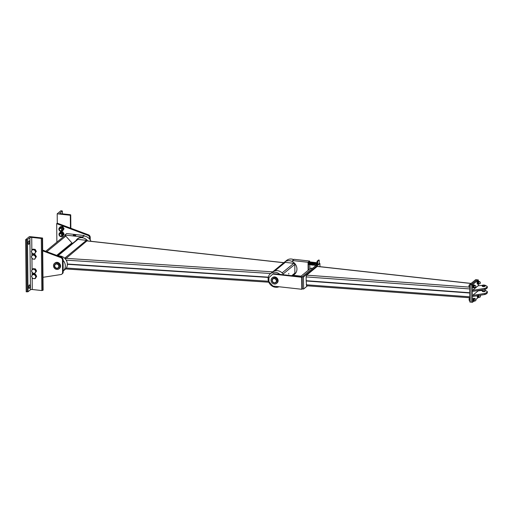 <?xml version="1.0" encoding="UTF-8"?>
<svg xmlns="http://www.w3.org/2000/svg" width="513" height="513" viewBox="0 0 513 513"><rect width="100%" height="100%" fill="white"/><g stroke="black" fill="none" stroke-linecap="round" stroke-linejoin="round"><path stroke-width="0.77" d="M58.29 255.968A7.875 6.97 50.6 0 1 59.925 255.961A7.875 6.97 50.6 0 1 66.831 261.508A7.875 6.97 50.6 0 1 64.997 269.53L63.182 271.018A7.875 6.97 -129.4 0 0 63.073 260.328M292.731 275.321A7.875 6.97 -129.4 0 0 294.584 274.269A7.875 6.97 -129.4 0 0 296.418 266.247A7.875 6.97 -129.4 0 0 289.512 260.7A7.875 6.97 -129.4 0 0 284.6 262.092L286.62 260.431A7.875 6.97 50.6 0 1 291.538 259.039A7.875 6.97 50.6 0 1 293.718 259.616M284.6 262.092A7.875 6.97 -129.4 0 0 283.971 262.675M279.008 286.754A7.875 6.97 50.6 0 1 269.485 283.452A7.875 6.97 50.6 0 1 270.447 273.698A7.875 6.97 50.6 0 1 275.359 272.307A7.875 6.97 50.6 0 1 279.874 274.372M283.606 274.782A7.875 6.97 -129.4 0 0 277.379 270.646A7.875 6.97 -129.4 0 0 272.467 272.044L270.447 273.698M90.968 241.283A7.875 6.97 -129.4 0 0 84.19 236.063A7.875 6.97 -129.4 0 0 84.055 236.044M75.86 240.725A7.875 6.97 50.6 0 1 77.251 239.109A7.875 6.97 50.6 0 1 82.163 237.718A7.875 6.97 50.6 0 1 87.755 240.93M87.281 240.879A1.052 0.936 -129.4 0 0 86.453 240.328L77.925 239.385A1.052 0.936 -129.4 0 0 77.264 239.571L57.591 255.705M284.176 262.906A1.404 0.487 96.3 0 0 283.952 262.675A1.404 0.487 96.3 0 0 283.779 262.733L272.57 271.961M65.363 258.982L86.934 240.918A1.404 0.487 -83.7 0 1 87.101 240.86L283.952 262.675M268.299 277.161L67.344 264.028M65.619 268.94L268.818 282.221M268.235 277.424L67.35 264.298M67.35 264.112L268.273 277.244M288.774 273.435L288.742 274.051L288.774 273.435M274.32 270.992L284.612 262.547A1.052 0.936 50.6 0 1 285.273 262.361L293.802 263.31A1.052 0.936 50.6 0 1 294.795 264.419L294.885 273.102A1.052 0.936 50.6 0 1 294.571 273.807L292.224 275.738M272.993 278.559A2.533 2.244 -129.4 0 0 272.865 278.713A2.462 2.18 -129.4 0 0 275.988 282.522A2.533 2.244 -129.4 0 0 276.167 282.432M274.301 278.296A2.533 2.244 50.6 0 1 275.93 282.657A2.533 2.244 50.6 0 1 272.724 278.745A2.533 2.244 50.6 0 1 274.301 278.296M272.095 277.982L272.602 277.565A3.514 3.11 50.6 0 1 274.795 276.943A3.514 3.11 50.6 0 1 277.879 279.425A3.514 3.11 50.6 0 1 277.065 283.003L276.558 283.42A3.514 3.11 -129.4 0 0 277.373 279.835A3.514 3.11 -129.4 0 0 274.295 277.36A3.514 3.11 -129.4 0 0 272.095 277.982A3.514 3.11 -129.4 0 0 271.922 282.676A3.514 3.11 -129.4 0 0 276.558 283.42M273.801 278.296A2.462 2.18 -129.4 0 0 272.865 278.713M275.988 282.522A2.462 2.18 -129.4 0 0 276.584 281.688M274.308 278.63A2.18 1.93 50.6 0 1 276.097 281.932A2.18 1.93 50.6 0 1 272.576 281.541A2.18 1.93 50.6 0 1 274.308 278.63M301.67 277.257L302.176 276.84L273.307 273.641L272.801 274.057L301.67 277.257L301.798 289.281L302.304 288.864L302.176 276.84L303.491 276.988L319.92 263.515L319.952 266.664M301.798 289.281L272.929 286.081L268.947 281.637L268.908 277.629L272.801 274.057M317.072 263.195L309.749 262.387M309.743 261.912L317.066 262.727M307.492 285.831L303.613 289.011L303.491 276.988M319.92 263.515L317.092 264.612L302.176 276.84L302.304 288.864L303.613 289.011M302.234 282.522L302.247 283.189M312.513 268.363L310.788 268.171L300.451 276.648M319.227 260.097L318.573 260.027L317.053 261.271L317.707 261.341L319.227 260.097L319.259 263.438M317.092 264.612L317.053 261.271M317.746 264.682L317.707 261.341M469.722 293.006L306.184 280.983L469.722 292.827M306.184 280.983L306.582 285.767L469.773 297.764M469.722 292.731L306.178 280.701L306.139 276.905L306.633 275.148L317.246 266.446A1.404 0.487 -83.7 0 1 317.412 266.382L471.12 283.42M469.639 284.638L469.818 302.003L471.133 302.151L470.947 284.779L469.639 284.638L475.698 279.662L477.013 279.809L470.947 284.779L477.013 279.809L478.328 279.951L478.34 281.137M485.086 290.345A1.404 0.436 179.4 0 1 485.49 290.486L486.984 291.307A2.815 0.879 179.4 0 1 487.337 291.724A2.815 0.879 179.4 0 1 487.151 292.044L486.003 292.987A2.815 0.879 179.4 0 1 484.605 293.481L472.627 295.411L478.187 290.845L482.271 290.448M484.195 290.807A1.404 0.436 -0.6 0 0 482.284 291.237A1.404 0.436 -0.6 0 0 483.695 291.66A1.404 0.436 -0.6 0 0 485.093 291.211A1.404 0.436 -0.6 0 0 484.195 290.807M472.627 295.411L472.633 296.476L484.618 294.545A2.815 0.879 -0.6 0 0 486.01 294.058L487.164 293.115A2.815 0.879 -0.6 0 0 487.35 292.795L487.337 291.724M482.278 285.363L478.135 285.773L472.569 290.332L484.554 288.402A2.815 0.879 -0.6 0 0 485.946 287.915L487.1 286.972A2.815 0.879 -0.6 0 0 487.286 286.652A2.815 0.879 -0.6 0 0 486.927 286.228L485.439 285.408A1.404 0.436 -0.6 0 0 484.811 285.228M487.286 286.652L487.299 287.716A2.815 0.879 179.4 0 1 487.106 288.037L485.958 288.979A2.815 0.879 179.4 0 1 484.561 289.467L472.582 291.403L472.569 290.332M484.984 286.254A1.404 0.436 179.4 0 1 483.438 286.581A1.404 0.436 179.4 0 1 482.226 286.158L482.226 286.023M485.035 285.465A1.404 0.436 179.4 0 1 483.631 285.914A1.404 0.436 179.4 0 1 482.22 285.491A1.404 0.436 179.4 0 1 484.131 285.061A1.404 0.436 179.4 0 1 485.035 285.465L485.035 285.728A1.404 0.436 -0.6 0 1 483.637 286.183A1.404 0.436 -0.6 0 1 482.226 285.76A1.404 0.436 -0.6 0 1 482.291 285.626A1.404 0.436 -0.6 0 0 483.637 286.183A1.404 0.436 -0.6 0 0 484.971 285.6A1.404 0.436 -0.6 0 1 485.035 285.728L485.029 285.779M484.875 285.933A1.263 0.398 179.4 0 1 484.875 285.94A1.263 0.398 179.4 0 1 484.875 285.94L485.195 286.132L484.586 286.254A1.475 0.462 179.4 0 1 483.028 286.331A1.475 0.462 179.4 0 1 482.188 285.927A1.475 0.462 179.4 0 1 482.207 285.844M484.131 285.061A1.404 0.436 179.4 0 1 484.509 285.812A1.404 0.436 179.4 0 1 482.239 285.561A1.404 0.436 179.4 0 1 484.131 285.061M482.22 285.658A1.475 0.462 -0.6 0 0 482.188 285.767A1.475 0.462 -0.6 0 0 483.028 286.171A1.475 0.462 -0.6 0 0 484.586 286.094L485.195 285.972M478.321 297.476L476.006 299.374M473.775 301.208L472.441 302.298L472.261 284.927L478.328 279.951M472.261 284.927L470.947 284.779L471.133 302.151L472.441 302.298M478.366 284.016L478.385 285.747M478.437 290.454L478.443 290.826M469.799 284.503L469.029 285.632A1.263 0.436 -83.7 0 1 469.26 284.907A1.263 0.436 -83.7 0 1 469.286 284.869M469.01 286.35L469.042 286.831A1.263 0.436 -83.7 0 1 469.029 285.632L469.01 286.35L469.651 286.421M469.049 286.85L469.049 286.85A1.263 0.436 -83.7 0 1 469.042 286.831L469.664 287.383M469.042 286.831L469.286 287.338M475.673 287.286L475.782 285.901M474.826 287.357A1.334 0.462 -83.7 0 1 474.576 287.748A1.334 0.462 -83.7 0 1 474.416 287.806A1.334 0.462 -83.7 0 1 474.102 286.427A1.334 0.462 -83.7 0 1 474.711 285.151L474.05 285.081A1.334 0.462 96.3 0 0 473.89 285.138L473.024 285.042L472.614 286.017A1.334 0.462 -83.7 0 1 472.864 285.254A1.334 0.462 -83.7 0 1 472.883 285.215M473.024 285.042L473.89 285.138A1.334 0.462 96.3 0 0 473.486 286.113L473.505 285.35M472.633 287.306L472.633 287.306A1.334 0.462 -83.7 0 1 472.633 287.286A1.334 0.462 -83.7 0 1 472.614 286.017L472.89 287.819L473.531 287.889L473.486 286.113A1.334 0.462 96.3 0 0 473.499 287.383A1.334 0.462 96.3 0 0 473.755 287.735L474.416 287.806M472.595 286.78L473.243 286.85M472.633 287.286L472.89 287.819M474.711 285.151A1.334 0.462 -83.7 0 1 475.012 285.677M473.922 287.678L473.531 287.889M474.057 284.895L474.313 285.433M469.927 297.861L469.171 298.989A1.263 0.436 -83.7 0 1 469.401 298.265A1.263 0.436 -83.7 0 1 469.427 298.233M469.151 299.714L469.183 300.195A1.263 0.436 -83.7 0 1 469.171 298.989L469.151 299.714L469.793 299.784M469.19 300.214L469.19 300.214A1.263 0.436 -83.7 0 1 469.183 300.195L469.805 300.74M469.183 300.195L469.427 300.701M475.814 300.644L475.923 299.259M474.961 300.714A1.334 0.462 -83.7 0 1 474.717 301.105A1.334 0.462 -83.7 0 1 474.557 301.169A1.334 0.462 -83.7 0 1 474.243 299.791A1.334 0.462 -83.7 0 1 474.852 298.508L474.192 298.438A1.334 0.462 96.3 0 0 474.031 298.495L473.166 298.399L472.755 299.374A1.334 0.462 -83.7 0 1 473.005 298.611A1.334 0.462 -83.7 0 1 473.024 298.572M473.166 298.399L474.031 298.495A1.334 0.462 96.3 0 0 473.621 299.47L473.646 298.713M473.024 301.176L472.774 300.663A1.334 0.462 -83.7 0 1 472.768 300.644L472.774 300.663A1.334 0.462 -83.7 0 1 472.755 299.374L473.024 301.176L473.672 301.253L473.621 299.47A1.334 0.462 96.3 0 0 473.634 300.74A1.334 0.462 96.3 0 0 473.897 301.093L474.557 301.169M472.736 300.137L473.377 300.208M474.852 298.508A1.334 0.462 -83.7 0 1 475.147 299.041M474.057 301.035L473.672 301.253M474.198 298.258L474.454 298.79M474.345 280.771L473.8 281.22M480.219 283.554L480.335 282.169M479.373 283.625A1.334 0.462 -83.7 0 1 479.123 284.016A1.334 0.462 -83.7 0 1 478.962 284.074A1.334 0.462 -83.7 0 1 478.655 282.695A1.334 0.462 -83.7 0 1 479.257 281.419L478.603 281.348A1.334 0.462 96.3 0 0 478.443 281.406L477.577 281.31L477.167 282.285A1.334 0.462 -83.7 0 1 477.411 281.522A1.334 0.462 -83.7 0 1 477.436 281.483M477.577 281.31L478.443 281.406A1.334 0.462 96.3 0 0 478.033 282.381L478.052 281.618M477.436 284.087L477.186 283.574A1.334 0.462 -83.7 0 1 477.18 283.554L477.186 283.574A1.334 0.462 -83.7 0 1 477.167 282.285L477.436 284.087L478.078 284.157L478.033 282.381A1.334 0.462 96.3 0 0 478.045 283.651A1.334 0.462 96.3 0 0 478.308 284.003L478.962 284.074M477.148 283.048L477.789 283.118M479.257 281.419A1.334 0.462 -83.7 0 1 479.559 281.945M478.469 283.945L478.078 284.157M478.61 281.162L478.866 281.701M480.36 296.912L480.469 295.526M477.308 295.642L477.577 297.45L478.219 297.521L478.193 294.981M477.289 296.405L477.93 296.476M477.327 296.931L477.327 296.931A1.334 0.462 -83.7 0 1 477.321 296.912L477.577 297.45M477.321 296.912A1.334 0.462 -83.7 0 1 477.295 295.725M479.514 296.982A1.334 0.462 -83.7 0 1 479.264 297.373A1.334 0.462 -83.7 0 1 479.104 297.437A1.334 0.462 -83.7 0 1 478.911 295.469M478.206 295.578A1.334 0.462 96.3 0 0 478.174 295.738A1.334 0.462 96.3 0 0 478.187 297.008A1.334 0.462 96.3 0 0 478.449 297.36L479.104 297.437M478.61 297.303L478.219 297.521M292.577 260.963L292.57 260.559L308.056 262.278L309.57 261.034L309.749 262.746M309.775 264.785L309.814 268.972M309.57 261.034L294.09 259.315L292.57 260.559M308.499 270.05L308.422 262.489L308.056 262.278L308.14 270.345M301.035 276.174L292.859 275.269M308.422 262.489L309.737 261.412M308.941 264.413L308.82 263.99M316.765 264.298L316.867 263.81A1.122 0.385 96.3 0 0 316.675 264.9L317.085 264.33M316.867 263.81L317.162 263.349L316.867 263.81A1.122 0.385 96.3 0 1 316.931 263.682A1.122 0.385 96.3 0 0 316.931 263.682L316.938 263.669M316.777 265.529L316.675 264.9A1.122 0.385 96.3 0 0 316.675 264.952M316.54 264.137L316.329 263.374A1.122 0.385 -83.7 0 1 316.476 263.631A1.122 0.385 -83.7 0 1 316.515 263.804M316.438 263.509L316.027 263.22L315.925 263.708A1.122 0.385 -83.7 0 1 316.329 263.374M315.937 265.554A1.122 0.385 -83.7 0 1 315.732 264.798A1.122 0.385 -83.7 0 1 315.925 263.708L315.944 265.561M316.066 265.163L316.22 263.772M314.892 263.438L314.886 263.451A1.122 0.385 96.3 0 0 314.886 263.451A1.122 0.385 96.3 0 0 314.822 263.586A1.122 0.385 96.3 0 0 314.629 264.676L315.11 263.118L316.027 263.22M314.822 263.586L315.11 263.118M314.713 264.067L315.63 264.169M315.809 265.663L314.841 265.433L314.629 264.676A1.122 0.385 96.3 0 0 314.693 265.183A1.122 0.385 96.3 0 0 314.706 265.234M314.841 265.433L315.642 265.407M308.73 263.99L308.73 263.99C308.89 262.733 309.115 262.438 309.41 263.098C309.268 262.739 309.076 263.009 308.832 263.906C309.076 263.009 309.268 262.739 309.41 263.098C309.115 262.438 308.89 262.733 308.73 263.99M90.237 239.911L90.205 237.295A2.462 2.18 -129.4 0 0 88.467 234.839L57.289 223.168L56.68 223.662L87.858 235.339A2.462 2.18 50.6 0 1 89.602 237.788L89.615 239.071M56.879 242.142L56.68 223.662M42.688 250.126L61.323 257.103A2.462 2.18 50.6 0 1 63.067 259.559L63.195 271.973A2.462 2.18 50.6 0 1 62.458 273.621L61.849 274.122A2.462 2.18 -129.4 0 0 62.586 272.474L62.458 260.053A2.462 2.18 -129.4 0 0 60.714 257.603L42.701 250.857M42.977 277.309L60.893 274.545A2.462 2.18 -129.4 0 0 61.849 274.122M34.647 249.85L35.16 250.972A2.11 1.866 -129.4 0 0 33.441 249.78L34.647 249.85L35.211 249.389L32.935 249.138L32.377 249.6L33.441 249.78A2.11 1.866 -129.4 0 0 33.486 253.788L32.415 253.608L31.261 251.479L32.377 249.6M34.692 253.858L33.486 253.788A2.11 1.866 -129.4 0 0 35.16 250.972L35.801 251.979L34.692 253.858L35.801 251.979M36.365 251.517L35.211 249.389M34.704 255.192L35.211 256.314A2.11 1.866 -129.4 0 0 33.499 255.128L34.704 255.192L35.269 254.73L32.992 254.48L32.428 254.942L33.499 255.128A2.11 1.866 -129.4 0 0 33.537 259.136L32.473 258.95L31.312 256.821L32.428 254.942M34.743 259.206L33.537 259.136A2.11 1.866 -129.4 0 0 35.211 256.314L35.859 257.327L34.743 259.206L35.859 257.327M36.423 256.859L35.269 254.73M34.948 278.706L35.442 277.828A2.11 1.866 50.6 0 1 33.743 278.636L34.948 278.706L35.512 278.245L36.628 276.366L36.064 276.828L35.416 275.821A2.11 1.866 50.6 0 1 35.442 277.828L36.064 276.828M33.743 278.636A2.11 1.866 50.6 0 1 33.704 274.628A2.11 1.866 50.6 0 1 35.416 275.821L34.91 274.699L32.633 274.449L32.011 275.443L31.517 276.327L32.03 277.45L32.678 278.456L33.743 278.636M32.633 274.449L33.198 273.987L35.474 274.237L36.628 276.366M35.474 274.237L34.91 274.699M34.89 273.365L35.384 272.48A2.11 1.866 50.6 0 1 33.691 273.294L34.89 273.365L36.57 271.024L36.006 271.486L34.852 269.357L33.646 269.287A2.11 1.866 50.6 0 1 35.384 272.48L36.006 271.486M32.575 269.107L31.46 270.986L32.62 273.115L33.691 273.294A2.11 1.866 50.6 0 1 33.646 269.287L32.575 269.107L33.14 268.639L35.416 268.895L36.57 271.024M35.416 268.895L34.852 269.357M60.611 230.869A1.404 1.244 -129.4 0 0 61.56 228.74A1.404 1.244 -129.4 0 0 59.373 229.875A1.404 1.244 -129.4 0 0 60.611 230.869M60.547 230.754A1.231 1.09 -129.4 0 0 61.522 229.112A1.231 1.09 -129.4 0 0 59.534 228.888A1.231 1.09 -129.4 0 0 60.547 230.754M62.099 231.023L63.003 230.151A2.11 1.866 50.6 0 1 62.624 230.594L62.176 230.965A2.11 1.866 -129.4 0 0 59.495 227.701A2.11 1.866 -129.4 0 0 62.176 230.965M62.984 228.15L62.471 227.028L61.271 226.958A2.11 1.866 50.6 0 1 63.003 230.151L63.631 229.157L62.984 228.15M59.495 227.701L59.95 227.33A2.11 1.866 50.6 0 1 61.271 226.958L60.201 226.778L59.572 227.772M60.201 226.778L61.823 226.502L62.894 226.682L62.471 227.028M62.894 226.682L64.048 228.811L62.515 231.036M64.048 228.811L63.631 229.157M60.598 236.095A1.231 1.09 -129.4 0 0 61.573 234.454A1.231 1.09 -129.4 0 0 59.585 234.236A1.231 1.09 -129.4 0 0 60.598 236.095M60.662 236.211A1.404 1.244 -129.4 0 0 61.611 234.088A1.404 1.244 -129.4 0 0 59.431 235.223A1.404 1.244 -129.4 0 0 60.662 236.211M62.156 236.365L63.061 235.499A2.11 1.866 50.6 0 1 62.682 235.935L62.227 236.307A2.11 1.866 -129.4 0 0 59.553 233.049A2.11 1.866 -129.4 0 0 62.227 236.307M59.553 233.049L60.008 232.678A2.11 1.866 50.6 0 1 61.323 232.299L60.258 232.12L60.675 231.773L62.952 232.03L64.106 234.159L62.573 236.378M63.041 233.492A2.11 1.866 50.6 0 1 63.061 235.499L63.689 234.505L62.528 232.37L61.323 232.299A2.11 1.866 50.6 0 1 63.041 233.492M64.106 234.159L63.689 234.505M62.952 232.03L62.528 232.37M60.258 232.12L59.63 233.114M28.664 287.19A1.757 0.603 -83.7 0 1 29.491 284.92A1.757 0.603 -83.7 0 1 29.895 286.735A1.757 0.603 -83.7 0 1 29.1 288.415A1.757 0.603 -83.7 0 1 28.664 287.19M41.303 238.455L31.723 237.391A1.404 0.436 -0.6 0 0 29.901 237.66L27.478 239.648L26.567 239.783L25.65 239.686L29.44 236.576L42.566 238.032L41.303 238.455L41.848 290.557L43.111 290.134L42.566 238.032M25.65 239.686L26.195 291.788L28.023 291.756L30.447 289.768A1.404 0.436 179.4 0 1 32.268 289.499L41.848 290.557M28.202 243.098A1.757 0.603 -83.7 0 1 29.029 240.834A1.757 0.603 -83.7 0 1 29.433 242.649A1.757 0.603 -83.7 0 1 28.638 244.329A1.757 0.603 -83.7 0 1 28.202 243.098M57.193 213.812L70.313 215.268L70.717 214.896L70.268 214.697L60.688 213.639A1.404 0.436 179.4 0 1 59.784 213.235A1.404 0.436 179.4 0 1 59.88 213.075L62.349 211.003L60.983 210.702L57.193 213.812L57.289 223.168M70.448 228.093L70.313 215.268M55.43 263.951A2.533 2.244 -129.4 0 0 55.308 264.112A2.462 2.18 -129.4 0 0 58.431 267.914A2.533 2.244 -129.4 0 0 58.61 267.824M56.796 268.498A2.533 2.244 50.6 0 1 55.16 264.137A2.533 2.244 50.6 0 1 58.373 268.055A2.533 2.244 50.6 0 1 56.796 268.498M54.538 263.374L55.045 262.964A3.514 3.11 50.6 0 1 59.681 263.708A3.514 3.11 50.6 0 1 59.502 268.402L58.995 268.812A3.514 3.11 -129.4 0 0 59.175 264.118A3.514 3.11 -129.4 0 0 54.538 263.374A3.514 3.11 -129.4 0 0 53.718 266.959A3.514 3.11 -129.4 0 0 56.802 269.434A3.514 3.11 -129.4 0 0 58.995 268.812M58.431 267.914A2.462 2.18 -129.4 0 0 59.021 267.081M56.238 263.688A2.462 2.18 -129.4 0 0 55.308 264.112M56.789 268.164A2.18 1.93 50.6 0 1 54.994 264.862A2.18 1.93 50.6 0 1 58.52 265.253A2.18 1.93 50.6 0 1 56.789 268.164M72.788 243.239L72.141 243.168L64.85 235.025L82.433 236.974L82.439 237.372A7.875 6.97 -129.4 0 0 77.521 238.763A7.875 6.97 -129.4 0 0 76.45 239.892M82.439 237.372L84.203 235.518L66.619 233.569L64.85 235.025M84.203 235.518L82.433 236.974M75.642 235.396A1.193 0.372 179.4 0 1 74.308 235.64A1.193 0.372 179.4 0 1 73.333 235.281A1.193 0.372 179.4 0 1 74.52 234.896A1.193 0.372 179.4 0 1 75.719 235.262A1.193 0.372 179.4 0 1 75.642 235.396M75.809 235.294L75.398 235.044L75.809 235.294L75.34 235.672L73.648 235.499A1.122 0.353 -0.6 0 0 74.699 235.614A1.122 0.353 -0.6 0 0 75.578 235.39A1.122 0.353 -0.6 0 0 75.449 235.063A1.122 0.353 -0.6 0 0 75.398 235.044A1.122 0.353 -0.6 0 0 74.353 234.928A1.122 0.353 -0.6 0 0 73.596 235.082A1.122 0.353 -0.6 0 0 73.474 235.153A1.122 0.353 -0.6 0 0 73.648 235.499L73.244 235.441L73.712 235.057M75.18 235.345L73.821 235.281L75.18 235.345M86.453 240.328L64.644 258.212M77.925 239.385L57.886 255.82M272.666 271.852L65.709 258.328M66.183 260.149L270.684 273.512M86.934 240.918L283.779 262.733M66.318 268.03L268.446 281.239M285.273 262.361L274.994 270.793M294.885 273.102L291.743 275.686M294.795 264.419L283.093 274.019M293.802 263.31L282.105 272.903M306.223 284.786L469.761 296.809M455.659 291.794L453.017 291.499M469.145 287.1L306.633 275.148M306.139 276.905L469.684 288.928M317.246 266.446L471.037 283.49M487.151 292.044L487.164 293.115M486.01 294.058L486.003 292.987M484.605 293.481L484.618 294.545M484.561 289.467L484.554 288.402M485.946 287.915L485.958 288.979M487.106 288.037L487.1 286.972M89.602 237.788L90.205 237.295M88.467 234.839L87.858 235.339M60.714 257.603L61.323 257.103M63.067 259.559L62.458 260.053M62.586 272.474L63.195 271.973M56.719 255.378L71.916 242.912M46.83 251.678L65.818 236.108M45.747 251.274L65.151 235.358L45.747 251.274M32.268 289.499L32.146 277.648M32.12 275.263L32.088 272.307M32.062 269.915L31.941 258.142M31.915 255.756L31.883 252.8M31.857 250.408L31.723 237.391M27.112 291.891L26.567 239.783M42.759 290.422L42.213 238.321M30.447 289.768L29.901 237.66M28.023 291.756L27.478 239.648M62.336 213.818L62.304 211.087M70.807 228.227L70.666 214.979M59.88 213.395L59.88 213.075M77.251 239.109L78.412 238.154M482.265 289.839L482.284 291.237M485.074 289.364L485.093 291.211M475.641 285.747L474.301 285.6M472.781 285.433L472.268 285.375M475.455 287.427L474.115 287.28M475.782 299.111L474.442 298.964M472.915 298.79L472.402 298.733M475.596 300.785L474.256 300.637M480.194 282.015L478.847 281.868M477.327 281.701L476.372 281.592M480.008 283.695L478.661 283.548M480.335 295.379L479.815 295.321M480.149 297.053L478.802 296.905M314.693 265.183L314.424 264.176L314.963 263.316M314.54 265.272L314.238 263.855L314.931 263.368M314.507 263.932L314.77 263.605M308.922 263.945L309.32 263.041M309.333 264.695L308.941 263.624L309.685 262.759M314.616 263.31L313.911 263.996L313.892 265.029L314.424 265.067M314.475 263.419L313.873 263.419L313.616 265.003L314.187 264.958M314.27 263.554L313.687 263.291L313.289 264.464L313.481 265.176L313.911 264.926M313.994 263.522L313.321 263.355L313.071 264.952L313.642 264.894M313.719 263.49L313.161 263.207L312.744 264.625L313.039 265.15L313.366 264.868M313.449 263.464L312.872 263.195L312.468 264.605L312.667 265.086L313.09 264.836M313.174 263.432L312.494 263.278L312.475 265.086L313.129 263.425M312.898 263.4L312.34 263.118L311.923 264.586L312.218 265.054L312.545 264.772M312.622 263.368L312.064 263.086L311.647 264.503L311.942 265.029L312.577 263.368M312.346 263.342L311.789 263.06L311.378 264.541L311.667 264.997L311.994 264.714M312.077 263.31L311.449 263.086L311.102 264.118L311.25 264.9L311.718 264.682M311.801 263.278L311.224 263.009L310.827 264.451L311.115 264.932L311.442 264.65M311.526 263.246L310.852 263.086L310.602 264.676L311.173 264.625M311.25 263.22L310.666 262.951L310.339 263.644L310.333 264.657L310.897 264.593M310.981 263.188L310.468 262.874L310.006 263.99L310.153 264.779L310.621 264.561M310.705 263.156L310.141 262.874L309.781 264.58L310.346 264.535M310.429 263.124L309.852 262.855L309.448 264.259L309.749 264.785L310.07 264.503M310.153 263.098L309.589 262.816L309.397 264.734L310.108 263.092M309.833 263.06L309.621 264.105M310.32 264.528L310.654 263.15M310.872 264.593L311.205 263.214M311.147 264.618L311.481 263.246M311.417 264.65L311.757 263.272M311.692 264.682L312.026 263.304M311.968 264.714L312.302 263.336M312.52 264.772L312.853 263.393M313.065 264.836L313.398 263.458M313.34 264.862L313.674 263.49M313.616 264.894L313.95 263.515M313.892 264.926L314.225 263.547M314.161 264.952L314.456 263.541M62.349 211.003L62.381 213.825M70.717 214.896L70.858 228.247"/></g></svg>
